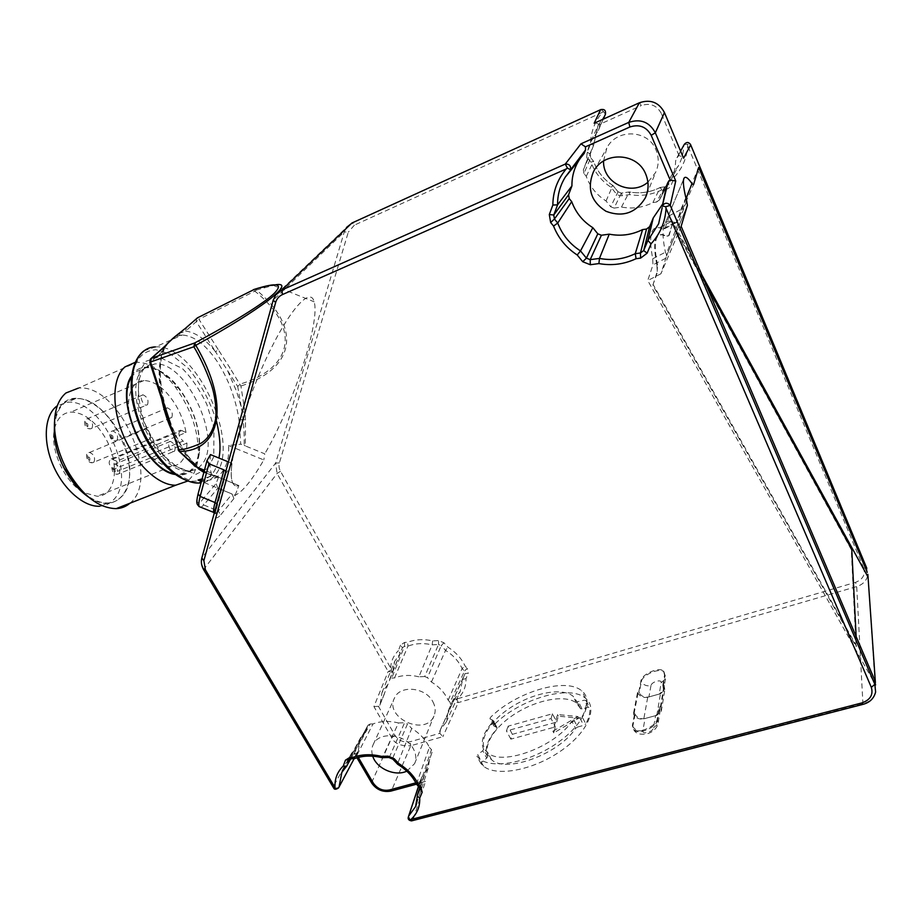 <?xml version="1.0" encoding="UTF-8"?>
<svg xmlns="http://www.w3.org/2000/svg" width="922" height="922" viewBox="0 0 922 922"><rect width="100%" height="100%" fill="white"/><g stroke="black" fill="none" stroke-linecap="round" stroke-linejoin="round"><path stroke-width="0.69" stroke-dasharray="4.61 3.46" d="M412.18 820.707L863.027 703.763C869.907 701.769 874.102 697.862 875.623 692.03L867.856 574.36M419.153 787.042L420.04 788.483M416.456 784.023L429.375 747.396C425.757 739.732 419.867 733.428 411.719 728.472L397.647 763.485C406.291 768.798 412.583 775.471 416.537 783.516L419.245 786.385L431.427 749.586L432.061 752.168L419.787 787.826M397.509 764.084L392.68 758.218L407.501 723.954L411.719 728.472M392.565 758.852L392.68 758.218L389.66 756.95L382.526 757.169L398.511 722.975C389.303 720.704 380.821 721.016 373.041 723.92L355.466 757.976C363.729 755.049 372.742 754.784 382.526 757.169L382.169 757.677M389.257 757.469L404.597 722.744L407.501 723.954M355.154 758.391L351.605 758.091L370.102 724.035L373.041 723.92M351.167 758.61L349.634 759.002M338.593 787.849C336.807 789.808 335.066 789.37 333.384 786.535L333.418 787.607M203.647 569.715L203.946 569.116C201.711 565.244 201.065 561.44 202.01 557.706L275.632 463.075L277.073 473.47L388.174 671.516L392.703 672.196L379.818 705.226L378.446 706.356L394.973 735.364C398.627 740.666 403.698 742.786 410.186 741.714L439.817 733.313L442.871 736.678L410.763 745.725L391.573 790.465C381.397 790.995 374.758 788.218 371.681 782.121L354.175 753.02L356.226 753.804L358.209 751.073L354.221 758.518M875.404 682.603L875.566 685.011L647.751 280.542L652.96 264.879L652.73 258.782C648.523 236.412 650.759 226.074 659.426 227.769L663.483 229.324L665.096 228.333L669.28 215.748L701.965 275.148M638.773 692.065L640.928 680.839C641.712 674.155 659.057 666.583 663.575 670.986L664.693 674.143L662.814 685.369L664.047 685.023L660.498 706.483L659.242 706.828L657.225 718.895C656.591 726.156 638.508 734.177 633.621 729.394L632.342 725.602L634.659 713.536L633.414 713.87L637.563 692.41L638.773 692.065L639.2 692.906C641.366 696.375 644.616 697.7 648.938 696.917L659.23 694.07L661.132 682.776C662.031 678.811 651.416 681.796 650.967 685.622C646.702 686.417 643.487 685.092 641.343 681.669L640.928 680.839M486.77 758.126L487.577 756.605C484.223 748.883 487.323 739.628 496.854 728.841L497.096 727.642L493.835 725.983L494.204 724.669C519.605 699.083 569.508 684.089 585.458 698.208C598.459 708.257 587.337 733.197 559.642 751.764C532.121 770.481 496.255 776.9 483.566 766.228L480.996 763.67L481.757 762.045L486.77 758.126L482.748 750.773L477.723 754.692L481.757 762.045M408.296 817.169C408.365 819.854 409.921 820.799 412.987 819.992L425.538 781.314L416.479 784.196M418.576 786.431L421.55 777.546L428.177 768.464L429.756 757.711M350.844 758.656L365.78 731.031L360.802 737.323L358.209 751.073M210.493 454.592C209.628 463.005 209.893 469.148 211.276 473.021C212.728 476.893 215.137 478.299 218.514 477.216L238.844 485.56L233.9 498.583L232.114 494.019L218.284 510.949L220.635 514.983C215.241 520.792 214.019 517.599 216.947 505.406L225.671 473.943L231.952 463.374C230.926 471.73 231.007 477.803 232.194 481.595C233.45 485.387 235.663 486.712 238.844 485.56L218.894 477.377L203.854 472.364M584.248 153.329L580.86 157.466M662.63 204.073L666.618 185.645M656.913 265.121L657.225 271.494L652.822 285.29L856.042 646.449L851.26 549.627L672.253 224.403L668.669 235.64L667.032 236.666L662.837 235.006C654.608 233.439 652.638 243.466 656.913 265.121L657.49 264.821L657.225 271.494M662.814 685.369L663.563 690.221L659.23 694.07M664.047 685.023L664.808 689.875L660.463 693.736L647.717 697.251L643.81 718.837C639.395 719.621 636.076 718.25 633.84 714.734L633.414 713.87M637.563 692.41L637.978 693.252C640.156 696.709 643.406 698.046 647.717 697.251M634.659 713.536L635.085 714.389C637.321 717.915 640.64 719.287 645.054 718.503L642.876 730.627C638.404 731.411 635.039 730.028 632.78 726.467L632.342 725.602M660.498 706.483L661.281 711.415L656.833 715.311L643.81 718.837M642.876 730.627C641.827 735.018 653.053 732.045 653.525 727.781L655.577 715.656L660.014 711.761L659.242 706.828M655.577 715.656L645.054 718.503M421.55 777.546L420.893 781.487L423.106 782.409M279.378 462.936L275.632 463.075L344.286 231.906L348.274 232.206L279.378 462.936C278.605 465.61 278.986 468.376 280.507 471.269L390.605 667.931L391.17 670.133L388.174 671.516L373.906 706.552L391.735 737.773C394.639 743.685 400.989 746.336 410.763 745.725L410.186 741.714M439.817 733.313L440.462 729.486L446.167 722.157L448.449 710.171L465.022 673.579L468.284 673.164L466.013 678.604C466.152 686.556 463.409 693.252 457.773 698.692L456.966 699.13L458.269 702.599L442.871 736.678M439.644 731.457L454.592 698.807C454.5 700.847 455.722 702.103 458.269 702.599L856.711 586.565C862.704 584.617 866.357 580.987 867.671 575.662L866.795 568.263M487.577 756.605L483.566 749.263C480.247 741.611 483.393 732.414 492.982 721.649L496.854 728.841M483.566 749.263L482.748 750.773M493.938 726.052L489.974 718.826L490.343 717.523C515.859 691.996 565.808 676.863 581.69 690.808C594.632 700.72 583.396 725.533 555.62 744.112C528.018 762.828 492.141 769.363 479.509 758.841L476.951 756.305L477.723 754.692M490.078 718.895L493.224 720.462L492.982 721.649M406.798 771.149L414.6 763.658C416.606 758.99 416.191 754.058 413.379 748.86C405.657 733.728 378.792 730.927 373.214 744.538C371.531 748.145 371.37 752.029 372.742 756.19M429.375 747.396L431.427 749.586M398.511 722.975L404.597 722.744M370.102 724.035L368.016 725.188L349.588 759.06M365.78 731.031L367.901 725.43M373.906 706.552L378.446 706.356M231.952 463.374L228.425 461.934M225.786 471.476L225.671 473.943M639.545 102.711L641.286 105.557L599.438 124.458L595.22 122.776M599.438 124.458L599.507 127.363L598.274 130.59L590.91 141.527C587.925 147.866 586.461 154.504 586.542 161.454L583.349 169.844L590.207 154.205L587.383 152.188L590.541 143.855C590.795 132.065 594.736 121.566 602.366 112.346L603.437 111.55L601.156 109.476L352.204 222.905M601.052 109.476L601.156 109.476C600.948 108.116 607.725 111.043 605.443 114.167L603.437 111.55M686.706 201.042L666.329 254.011L666.537 255.959L687.397 205.318L666.525 255.993L660.924 273.776L681.139 226.351M666.329 254.011L665.419 252.202C662.918 240.273 662.388 231.722 663.852 226.512L683.79 178.799M686.072 198.541L676.057 222.801L671.447 221.43C667.862 220.519 665.407 222.006 664.059 225.867M698.68 167.447L680.816 209.617L676.955 222.087L693.517 184.78M669.28 215.748L680.816 209.617M862.957 704.362L856.711 586.565L855.524 582.358C862.808 579.465 865.528 574.706 863.695 568.067L866.692 568.171L690.382 144.27L687.432 144.362L687.674 145.664C686.925 157.604 682.568 167.988 674.604 176.805L671.17 185.045C670.11 187.431 668.243 188.883 665.546 189.402L661.65 189.967C651.405 194.934 640.732 196.478 629.634 194.6L622.212 195.683C619.653 195.983 617.486 195.13 615.712 193.124L611.044 187.293C601.674 181.127 594.967 172.76 590.933 162.203L588.49 159.16C586.911 157.097 586.542 154.769 587.383 152.188M687.432 144.362L684.251 144.466C684.493 141.389 691.442 143.313 690.382 144.27L690.474 144.351M659.53 199.786L656.602 202.045L664.762 186.786L667.574 184.607L659.53 199.786L662.976 191.453L670.398 181.265C673.752 174.892 675.492 168.092 675.63 160.866L677.128 157.282L679.007 155.576L683.075 156.994M660.924 273.776L647.751 280.542M676.852 222.698L676.057 222.801M652.822 285.29L657.801 271.206M657.49 264.821C653.202 243.178 655.162 233.139 663.379 234.718L666.237 236.343M668.669 235.64L666.779 236.067M669.199 235.364L672.253 224.403M672.772 224.127L705.803 284.149M856.135 636.491L856.042 646.449M856.619 646.23L653.421 284.99M440.462 729.486L454.534 698.911L460.182 691.512L462.602 679.433L465.022 673.579L464.469 671.147L467.177 668.3L468.284 673.164M424.685 676.529L418.876 676.794L432.153 644.858L438.526 644.513L424.685 676.529L427.451 677.67L441.212 645.619L438.526 644.513L438.595 640.571L443.943 642.772L447.977 647.198C455.802 652.165 461.519 658.446 465.114 666.041L467.177 668.3M389.614 679.445L402.418 647.705L389.614 679.445L391.723 678.073L404.47 646.357L402.418 647.705L400.471 645.135L404.562 642.427L407.57 642.265C415.315 639.372 423.682 638.911 432.683 640.894L438.595 640.571M432.879 701.746C435.53 706.748 435.876 711.53 433.928 716.083C425.515 736.909 383.909 717.708 394.535 697.919C399.975 684.677 425.607 687.144 432.879 701.746M387.551 684.896L381.985 692.56L380.129 704.396M418.876 676.794C410.106 674.673 401.992 675.065 394.547 677.947L391.723 678.073M448.161 700.178L462.095 668.554L464.469 671.147L450.097 702.287L448.161 700.178C444.761 692.791 439.183 686.729 431.438 682.003L427.451 677.67M450.097 702.287L450.685 704.777M454.534 698.911L456.966 699.13M582.105 716.74C585.447 710.712 586.772 705.318 586.115 700.57L584.49 700.178L577.057 701.792L572.988 696.133C561.936 687.167 532.628 692.929 510.2 707.842C487.6 722.606 476.397 743.8 487.842 752.801C501.96 766.482 555.586 746.647 571.836 721.223L582.105 716.74L585.793 723.908C589.1 717.846 590.403 712.429 589.723 707.647L588.098 707.243L582.082 708.914L578.474 701.861M391.17 670.133L392.703 672.196M214.204 513.312C215.022 514.038 216.382 513.254 218.284 510.949L203.739 504.968L217.892 488.176L232.114 494.019M218.514 477.216L216.094 483.612L201.365 500.923C197.227 505.118 196.202 502.674 198.288 493.604L207.358 459.732M217.892 488.176L216.094 483.612M603.553 161.039L606.78 148.188C616.184 128.308 648.316 129.403 656.061 150.125C659.08 157.685 658.919 165.165 655.554 172.564L647.901 182.222M614.11 208.095L610.71 206.759L618.04 191.822L621.29 193.101L614.11 208.095L621.497 207.047C632.423 209.133 642.899 207.634 652.914 202.563L656.602 202.045M605.235 114.708L598.055 125.496L593.607 145.261L590.195 154.239L590.737 157.743L583.937 173.474L586.254 176.356C590.057 186.843 596.649 195.038 606.042 200.961L610.71 206.759M583.937 173.474L583.349 169.844M598.274 130.59L603.299 119.111M676.955 157.662L684.066 144.835L675.63 160.866M448.449 710.171L462.602 679.433L466.013 678.604M446.167 722.157L460.182 691.512L454.604 698.772M443.943 642.772L441.212 645.619L445.557 650.39C453.186 655.127 458.695 661.178 462.095 668.554L465.114 666.041M431.438 682.003L445.557 650.39L447.977 647.198M404.562 642.427L404.47 646.357L407.939 646.161C415.373 643.291 423.452 642.853 432.153 644.858L432.683 640.894M394.547 677.947L407.939 646.161L407.57 642.265M381.985 692.56L394.674 661.351L400.171 653.606L398.385 650.644L400.471 645.135M586.542 161.454L593.595 145.296L590.541 143.855M586.254 176.356L593.549 161.246L590.622 157.65L588.49 159.16M606.042 200.961L612.876 185.449L618.04 191.822L612.992 185.518C603.829 179.629 597.341 171.55 593.549 161.246L590.933 162.203M612.876 185.449L611.044 187.293M621.497 207.047L629.323 191.937L621.29 193.101L617.89 191.695L615.712 193.124M652.914 202.563L660.267 187.443L664.946 186.786L660.267 187.443C650.379 192.387 640.064 193.885 629.323 191.937L621.52 193.101L622.212 195.683M629.472 191.949L629.634 194.6M660.521 187.431L661.65 189.967M659.38 200.109L667.436 184.896L664.946 186.786L665.546 189.402M662.976 191.453L671.251 175.733L667.574 184.607L671.17 185.045M670.398 181.265L678.477 165.683L671.251 175.733L674.604 176.805M573.864 719.898L577.564 727.043L583.684 725.372L585.793 723.908M577.564 727.043L575.535 728.368L571.836 721.223M576.895 701.573L580.503 708.615L576.573 703.117C565.474 694.036 536.178 699.706 513.808 714.619C491.265 729.383 480.155 750.669 491.657 759.786C505.844 773.616 559.389 753.896 575.535 728.368M580.503 708.615L582.082 708.914M556.727 722.041L558.34 716.152L578.762 718.192L553.765 732.898L555.413 726.882L510.846 739.144L512.378 734.315L556.727 722.041L555.874 720.393L557.487 714.515L577.898 716.521L578.762 718.192M558.34 716.152L557.487 714.515M512.378 734.315L508.022 726.19L552.416 713.778L555.874 720.393L554.548 725.222L551.079 718.584L506.466 730.985L508.022 726.19M510.846 739.144L506.466 730.985M555.413 726.882L554.548 725.222L552.889 731.238L553.765 732.898M577.898 716.521L552.889 731.238M552.416 713.778L551.079 718.584M129.898 503.239C161.465 479.071 119.215 383.31 78.405 388.116L136.859 362.3C149.721 362.461 162.468 370.563 175.076 386.606C192.087 410.336 199.728 434.412 198.034 458.856C197.02 467.212 194.427 473.781 190.255 478.541L187.5 481.134M134.889 362.473L136.859 362.3M88.454 497.016C116.495 516.124 137.401 489.282 127.167 452.817C118.074 416.456 82.669 386.814 63.952 402.568C58.95 406.775 55.793 413.252 54.479 421.999M131.397 376.176C140.628 359.972 163.033 366.633 179.248 388.381C194.231 409.333 200.973 430.574 199.498 452.091C198.61 459.444 196.328 465.184 192.686 469.31C188.192 474.208 182.337 475.925 175.134 474.473M54.513 426.632C56.092 409.426 63.042 400.125 75.35 398.742C109.833 394.524 146.471 474.15 121.197 497.027C117.624 500.704 113.222 502.686 107.989 502.963C100.705 503.228 93.041 500.208 84.974 493.892M65.174 469.367C58.847 457.427 55.297 445.464 54.513 433.455M131.235 377.628L135.834 371.75L146.218 367.682C163.736 366.979 186.44 391.896 195.257 420.04C204.35 448.161 197.757 474.139 180.009 474.392L173.958 473.608M107.989 502.963L99.749 506.236C105.004 505.936 109.441 503.942 113.049 500.266C138.542 477.331 101.927 397.958 67.248 402.292L57.314 405.772M54.594 428.465C57.164 418.323 62.592 412.86 70.867 412.088C83.072 412.261 94.217 420.294 104.301 436.175C120.356 461.657 116.921 496.036 97.202 496.29L83.648 492.59M82.899 492.152C64.655 481.952 49.788 449.348 54.421 429.306M207.946 468.215L213.743 456.805L213.939 427.428L206.805 404.251C199.648 389.626 191.511 377.732 182.383 368.57L158.884 356.918L146.045 361.228L139.187 371.935L137.954 402.534C142.149 419.867 148.822 435.507 157.985 449.463L172.207 464.826L196.063 474.311L207.946 468.215M186.982 443.113C186.521 457.692 181.254 465.483 171.204 466.474C157.662 467.062 138.98 447.458 131.742 424.178C124.32 400.909 130.417 380.728 144.005 380.509C155.541 381.086 166.294 389.568 176.24 405.957C181.138 414.52 184.4 423.371 186.048 432.522L116.76 461.184L117.428 471.349L186.982 443.113L183.04 441.108L113.21 469.436L117.428 471.349M186.048 432.522L180.793 430.136C177.727 432.821 178.476 436.475 183.04 441.108M171.826 417.47C173.082 413.114 171.642 409.91 167.527 407.858C163.62 407.731 167.02 418.288 170.766 417.92L171.826 417.47M150.136 438.941C151.519 434.423 150.055 431.127 145.734 429.03C141.562 428.88 144.95 439.806 148.972 439.437L150.136 438.941M174.638 451.089C175.918 446.674 174.5 443.447 170.397 441.408C166.409 441.258 169.66 451.941 173.509 451.596L174.638 451.089M147.52 404.689C148.868 400.24 147.393 396.956 143.071 394.847C138.98 394.731 142.518 405.519 146.437 405.127L147.52 404.689M116.76 461.184L111.205 458.96C107.978 461.634 108.646 465.126 113.21 469.436M161.615 398.857C157.743 378.435 158.411 361.885 163.632 349.219L166.456 344.563M175.007 336.53L182.21 335.02C193.943 335.758 205.548 344.482 217.027 361.228C221.729 368.466 226.005 376.706 229.855 385.915C234.476 398.062 237.519 409.414 239.005 419.948L240.746 444.185L228.472 445.499C229.52 456.563 227.146 465.725 221.349 473.009C216.866 478.045 211.449 480.546 205.099 480.523L198.034 480.039M213.892 475.429C209.156 474.646 204.719 472.744 200.57 469.736L201.906 469.621L203.485 471.28C208.234 474.242 212.947 475.971 217.592 476.49L214.273 475.349L202.114 478.887M198.172 467.903C190.854 462.66 178.465 446.317 172.253 431.715M143.809 350.913L155.426 346.914L182.21 335.02L175.883 335.885L181.231 332.842L179.536 335.193M163.632 349.219L168.484 342.523L164.819 348.055C150.251 376.211 172.852 449.268 200.719 468.699M163.263 347.778L162.376 351.593L166.075 344.966M169.464 423.106L164.496 406.314C159.057 384.797 158.354 366.553 162.376 351.593L150.24 362.311L151.127 358.451M204.949 472.974L198.149 467.477L198.61 468.987M228.472 445.499L263.807 459.94C252.167 480.051 242.624 491.829 235.168 495.264L201.434 481.434M239.005 419.948L243.085 419.591C244.042 428.903 244.376 437.454 244.111 445.245L240.746 444.185M196.513 318.574L196.282 321.64L198.922 319.289L197.596 317.79L253.596 289.589L254.829 291.145C301.39 328.428 292.816 368.42 240.204 384.082L237.692 386.422L227.515 370.506L230.062 368.166L218.168 349.507L215.587 351.847L227.515 370.506L236.251 390.605C239.19 399.618 239.685 400.667 242.129 411.834L243.085 419.591L245.506 419.948L245.344 445.914L264.752 453.843L263.807 459.94M182.395 330.721L181.231 332.842L185.61 331.067L186.498 327.368M164.07 406.418L149.802 362.369M178.557 450.651L169.89 422.979C177.508 442.203 186.924 457.035 198.149 467.477C191.834 463.201 185.299 457.254 178.522 449.648L178.107 449.786M217.592 476.49L218.894 477.377M244.111 445.245L245.344 445.914M235.168 495.264L238.844 485.56C235.663 486.712 233.45 485.387 232.194 481.595C227.112 467.673 242.198 410.601 265.133 360.905C288.01 311.048 310.391 285.843 314.148 301.805C320.464 322.297 292.309 407.098 264.752 453.843M245.506 419.948L245.045 412.099L242.129 411.834L237.692 386.422L240.907 386.03C294.245 368.823 302.889 328.509 256.385 290.027L275.805 284.748M245.045 412.099L240.907 386.03L230.062 368.166M197.596 317.79L196.536 318.539M218.168 349.507L198.922 319.289L254.829 291.145L256.385 290.027L254.507 289.301M417.32 795.283L417.101 801.045M360.802 737.323L341.832 772.371L346.972 765.825M280.507 471.269L277.073 473.47L203.946 569.116L333.384 786.535L353.149 750.37M201.826 558.052L273.396 299.88L275.736 294.959L346.442 227.504L344.286 231.906L273.223 300.146M391.159 791.018L425.538 781.314M394.973 735.364L391.735 737.773L371.554 782.79M233.9 498.583L220.635 514.983M664.693 674.143L663.978 671.827C659.461 667.424 642.115 674.985 641.343 681.669L639.2 692.906M637.978 693.252L633.84 714.734M635.085 714.389L632.78 726.467L634.059 730.27C638.946 735.053 657.029 727.032 657.651 719.771L657.225 718.895M653.525 727.781L658.02 723.874L657.651 719.771L659.656 707.693M660.924 707.347L664.462 685.876M663.229 686.21L665.096 674.973L665.43 678.949L661.132 682.776M420.697 779.597L418.473 786.328L420.709 779.574M420.893 781.487L415.857 782.847M457.773 698.692L855.524 582.358M480.996 763.67L476.951 756.305M494.204 724.669L490.343 717.523M493.12 720.393L496.993 727.573M432.061 752.145L420.063 788.575L432.061 752.168M358.335 757.411L356.226 753.804M357.54 752.801L354.451 758.506L357.632 752.571M384.393 693.828L379.852 705.134M216.947 505.406L216.843 503.804M599.507 127.363L603.195 119.157M602.366 112.346L354.382 225.129L352.296 222.905L346.442 227.504M863.695 568.067L687.674 145.664M679.007 155.576L661.281 113.348L664.382 112.392M665.096 228.333L676.955 222.087M674.697 222.744L662.757 229.048M652.73 258.782L665.419 252.202M665.742 258.275L652.96 264.879M390.605 667.931C391.009 661.212 393.602 655.45 398.385 650.644M354.382 225.129L348.274 232.206M650.967 685.622L648.938 696.917M656.833 715.311L660.463 693.736M392.691 672.138L394.674 661.351L392.645 672.622M201.019 507.354L203.739 504.968L201.365 500.923M661.281 113.348C656.787 105.269 650.125 102.676 641.286 105.557M671.354 175.641L678.477 165.683C681.819 159.345 683.594 152.591 683.813 145.399M588.098 707.243L584.49 700.178M586.115 700.57L589.723 707.647M579.996 718.203L583.684 725.372M144.489 367.947L154.792 363.925C187.154 360.963 224.034 442.998 200.973 465.356C197.723 468.964 193.632 470.819 188.722 470.935C156.498 474.888 118.2 386.572 144.489 367.947M216.566 421.423C210.389 401.923 201.123 384.382 188.78 368.788L170.777 354.14L155.853 349.726C143.982 350.982 137.862 356.249 132.918 371.382L131.823 392.807C134.727 412.169 142.149 431.842 154.101 451.849L173.705 472.756L191.246 481.18C200.489 481.445 207.289 479.244 211.634 474.588C214.757 471.373 217.189 465.864 218.917 458.038M112.542 459.237L182.107 430.482M155.38 346.914C196.34 343.376 242.947 446.801 214.411 475.729C210.827 479.866 206.367 482.264 201.042 482.909M117.036 440.336C118.442 435.991 117.025 432.856 112.772 430.931C108.692 430.908 112.011 441.269 115.93 440.808L117.036 440.336M93.963 462.153C95.496 457.646 94.032 454.408 89.584 452.448C85.239 452.414 88.535 463.144 92.73 462.671L93.963 462.153M119.238 473.551C120.667 469.148 119.261 465.99 115.02 464.077C110.859 464.031 114.028 474.519 118.039 474.081L119.238 473.551M91.969 428.304C93.479 423.866 92.004 420.663 87.544 418.68C83.291 418.669 86.737 429.26 90.84 428.776L91.969 428.304M112.991 438.676C113.66 432.015 107.678 437.604 112.991 438.676M89.78 460.435C90.563 453.474 84.167 459.444 89.78 460.435M115.158 471.868C115.826 465.034 109.799 470.969 115.158 471.868M87.844 426.609C88.616 419.844 82.277 425.457 87.844 426.609M185.61 331.067C195.614 332.346 205.606 339.273 215.587 351.847L196.282 321.64L185.61 331.067M428.177 768.464L416.629 803.454M663.333 202.391L662.157 207.75M663.575 670.986L665.43 678.949L663.563 690.221M633.621 729.394L634.059 730.27C636.168 733.958 640.836 735.053 648.062 733.566C653.272 731.688 656.591 728.461 658.02 723.874L660.014 711.761M585.458 698.208L581.69 690.808M483.566 766.228L479.509 758.841M493.835 725.983L489.974 718.826M497.096 727.642L493.224 720.462M379.818 705.226L384.923 692.526M354.175 753.02L356.964 757.792M211.276 473.021L204.43 470.22M225.982 473.159L215.471 512.609L214.377 512.678M595.508 122.695L639.614 102.734C650.506 99.207 658.746 102.423 664.313 112.369L682.879 156.705M683.709 179.075L663.852 226.512M680.586 151.058L677.128 157.282M675.734 222.87L663.483 229.324M671.447 221.43L659.426 227.769M661.281 711.415L664.808 689.875M414.6 763.658L433.928 716.083M373.214 744.538L394.535 697.919M349.565 759.06L368.016 725.188M646.622 194.68L655.554 172.564M594.056 170.72L606.78 148.188M389.66 679.353L400.194 653.537M593.572 145.077L598.055 125.496L590.91 141.527M593.607 145.261L590.207 154.205L590.622 157.65L593.376 161.096M612.853 185.472C603.668 179.525 597.202 171.4 593.457 161.085M660.44 187.373C650.609 192.352 640.294 193.897 629.496 192.007M585.931 700.247L589.538 707.324M576.573 703.117L572.988 696.133M491.657 759.786L487.842 752.801M580.664 708.834L577.057 701.792M179.248 388.381L175.076 386.606M199.498 452.091L198.034 458.856M75.35 398.742L67.248 402.292M180.009 474.392L188.722 470.935C184.838 470.577 180.493 468.872 175.699 465.817L165.776 457.358C159.287 450.616 152.199 439.079 144.512 422.737C139.51 407.155 137.609 393.268 138.819 381.086C140.144 375.761 141.746 371.82 143.625 369.261C146.782 365.631 150.505 363.844 154.792 363.925L146.218 367.682M144.005 380.509L70.867 412.088M171.204 466.474L97.202 496.29M111.205 458.96L180.793 430.136M167.527 407.858L112.772 430.931C110.006 431.461 109.245 433.755 110.479 437.835C111.654 440.105 113.475 441.096 115.93 440.808L170.766 417.92M145.734 429.03L89.584 452.448C84.133 451.55 86.553 463.985 92.73 462.671L148.972 439.437M170.397 441.408L115.02 464.077C109.061 466.036 112.864 475.625 118.039 474.081L173.509 451.596M143.071 394.847L87.544 418.68C84.686 419.21 83.914 421.573 85.227 425.791C86.461 428.085 88.339 429.076 90.84 428.776L146.437 405.127M205.099 480.523L201.273 482.022M214.273 475.349C212.556 475.545 208.441 473.631 201.918 469.621L201.918 469.621M272.889 285.221L314.148 301.805M272.808 285.244L253.596 289.589"/><path stroke-width="1.38" d="M651.047 243.811L647.117 253.204L640.606 258.114L636.088 258.702C624.206 264.268 611.816 265.893 598.908 263.588L590.299 264.729L582.727 261.721L577.23 255.002C566.269 247.857 558.375 238.21 553.557 226.063L550.676 222.559L549.305 214.561L552.854 205.053C552.958 191.522 557.407 179.502 566.177 168.98L282.42 294.591C278.986 296.181 276.727 298.82 275.643 302.497L203.866 560.634L205.399 569.796L335.032 787.653C334.479 779.136 337.21 771.933 343.249 766.044L345.45 760.143L349.98 757.319L353.345 757.216C361.954 754.254 371.336 753.977 381.501 756.363L388.127 756.167L394.19 758.691L398.811 763.6C407.72 769.178 414.278 776.128 418.461 784.449L420.824 786.95L422.161 792.24L419.729 798.072C420.063 806.669 417.113 813.826 410.889 819.531L861.874 702.921C870.287 699.925 873.434 694.739 871.325 687.351L666.041 208.245C665.269 221.972 660.267 233.819 651.047 243.811L647.878 240.469L653.26 217.915L662.63 204.073M410.889 819.531L410.002 819.981L412.18 820.707M410.002 819.981L408.4 816.811L418.576 786.431M419.729 798.072L417.309 796.159L417.32 795.283L420.063 788.575L422.161 792.24M420.824 786.95L419.153 787.042M420.04 788.483L416.456 784.023M418.461 784.449L416.859 784.61M398.811 763.6L397.509 764.084M394.19 758.691L392.565 758.852M388.127 756.167L389.257 757.469M381.501 756.363L382.169 757.677M353.345 757.216L355.154 758.391M349.98 757.319L351.167 758.61M345.45 760.143L349.634 759.002M343.249 766.044L346.511 766.332L350.844 758.656M335.032 787.653L335.377 788.644L338.593 787.849C336.092 789.543 334.49 789.681 333.81 788.275L335.377 788.644M354.221 758.518L338.605 787.837M333.418 787.607L333.81 788.275M566.177 168.98L567.422 168.069L565.278 164.081L281.855 289.992L351.916 223.032L601.052 109.476M552.854 205.053L557.568 204.834C557.487 194.911 560.046 185.691 565.255 177.151L584.248 153.329L585.539 149.917L585.447 146.84L580.952 143.82L565.278 164.081C569.128 163.828 570.925 165.695 570.66 169.706L585.539 149.917M570.603 169.832L567.422 168.069M549.305 214.561L553.753 215.01L568.586 194.749L571.928 185.898L557.568 204.834L553.753 215.01L554.433 218.998L557.729 223.043L571.698 201.63C575.789 212.717 582.831 221.395 592.823 227.676L580.503 250.911C569.842 244.111 562.247 234.822 557.729 223.043L553.557 226.063M550.676 222.559L554.433 218.998L569.22 198.576L568.586 194.749M577.23 255.002L580.503 250.911L586.415 258.148L597.802 233.819L592.823 227.676M582.727 261.721L586.415 258.148L590.195 259.647L599.461 258.425L609.246 234.165C620.863 236.424 631.973 234.891 642.599 229.59L635.246 253.688C623.837 259.197 611.908 260.776 599.461 258.425L598.908 263.588M590.299 264.729L590.195 259.647L601.409 235.248L597.802 233.819M636.088 258.702L635.246 253.688L640.444 252.997L646.518 229.059L642.599 229.59M640.606 258.114L640.444 252.997L643.694 250.542L647.878 240.469L658.619 223.827L662.157 207.75M647.117 253.204L643.694 250.542L649.63 226.685L646.518 229.059M666.041 208.245L665.753 206.724L662.284 205.94M595.22 122.776L639.384 102.78L628.746 122.407L629.887 126.994C639.28 123.963 646.391 126.74 651.197 135.315L670.19 180.067L668.024 182.256L666.618 185.645L662.353 205.756C664.808 202.563 667.436 202.425 670.236 205.329L665.753 206.724M867.856 574.36L875.404 682.603M875.566 685.011L874.517 679.572L874.84 684.331L871.325 687.351M861.874 702.921L862.773 704.408L411.5 820.88C408.688 820.43 407.651 819.082 408.4 816.811L408.296 817.169M419.787 787.826L417.32 795.283M580.86 157.466L579.004 160.232C574.164 168.15 571.801 176.701 571.928 185.898M662.307 205.894L668.024 182.256M867.21 572.343L698.68 167.447L693.517 184.78L691.984 183.593C687.708 177.37 684.977 175.768 683.79 178.799L683.709 179.075C682.845 182.717 683.847 190.047 686.706 201.042L687.397 205.318L681.139 226.351L874.517 679.572M701.965 275.148L868.155 577.299M372.742 756.19C376.487 768.579 395.227 776.831 406.798 771.149M391.159 791.018L389.395 789.981C382.895 791.134 377.571 788.898 373.433 783.297L358.335 757.411M228.425 461.934L210.493 454.592L207.024 460.539L208.948 463.731L224.046 469.909L225.786 471.476M603.195 119.157L605.443 114.167C605.95 110.317 604.336 108.831 600.602 109.672L594.171 123.248M645.757 174.2C637.448 152.268 603.265 150.989 593.353 171.965C586.784 188.572 591.014 201.688 606.031 211.299C622.753 217.557 635.834 213.109 645.296 197.93C648.846 190.128 649.007 182.222 645.757 174.2M571.698 201.63L569.22 198.576M609.246 234.165L601.409 235.248M653.26 217.915L649.63 226.685M691.984 183.593L686.072 198.541M690.474 144.351L690.693 144.858C688.757 141.85 686.602 141.711 684.251 144.466L680.586 151.058M683.075 156.994L683.594 158.215L690.693 144.858L866.795 568.263M670.19 180.067L675.734 180.989L655.335 132.791L664.451 112.553L683.594 158.215M705.803 284.149L851.778 549.42L856.135 636.491M647.901 182.222C631.224 196.72 602.631 183.063 603.553 161.039M603.299 119.111L605.466 114.132M78.405 388.116L65.888 393.003C57.164 400.54 53.464 413.194 54.79 430.966C56.092 443.931 60.103 456.77 66.799 469.482C81.735 495.079 98.193 508.126 116.184 508.644C121.474 508.379 126.049 506.581 129.898 503.239M187.5 481.134L175.733 485.203C158.895 485.721 135.983 464.78 123.709 436.221C111.32 407.697 112.242 377.409 124.977 366.898L134.889 362.473M54.479 421.999L54.26 435.818C55.389 447.101 58.87 458.28 64.701 469.333C71.34 481.468 79.246 490.688 88.454 497.016M175.134 474.473C145.618 470.669 114.086 400.528 131.397 376.176M84.974 493.892C77.344 487.726 70.74 479.555 65.174 469.367M54.513 433.455L54.513 426.632M173.958 473.608C145.388 468.503 115.561 402.165 131.235 377.628M57.314 405.772C44.705 414.393 42.47 440.347 52.923 464.803C63.261 489.294 84.04 507.192 99.749 506.236M83.648 492.59L82.899 492.152M54.421 429.306L54.594 428.465M166.456 344.563L175.007 336.53M202.114 478.887L198.034 480.039L201.434 481.434M200.57 469.736L198.172 467.903M172.253 431.715C167.677 421.792 164.128 410.843 161.615 398.857M168.484 342.523L175.883 335.885M163.263 347.778L172.875 338.362L182.51 330.675L176.033 335.746M198.61 468.987L203.854 472.364M166.617 344.632L151.127 358.451M178.107 449.786L178.903 449.579L164.07 406.418M170.247 422.841L164.842 406.129L164.058 406.395L149.802 362.369M182.395 330.721L186.751 327.241L182.51 330.675M275.805 284.748C296.93 281.429 261.11 309.481 195.798 345.312L193.851 346.753L194.68 342.961C232.252 323.115 264.303 303.004 274.283 293.311C283.757 283.423 276.819 282.201 253.469 289.635L253.608 289.589M150.436 359.061L151.392 358.312L150.551 362L149.79 362.323L150.436 359.05M199.613 469.69L178.557 450.651M163.528 347.652L151.392 358.312L194.68 342.961L195.798 345.312C230.166 403.871 221.418 450.581 179.905 451.503L178.903 449.579C182.752 450.063 189.978 448.034 200.558 443.482C207.796 439.218 212.775 431.392 215.471 420.006C217.108 408.469 214.296 392.749 211.011 383.656C205.687 369.192 199.97 356.895 193.851 346.753L150.551 362L164.842 406.129M197.573 317.79L186.498 327.368M254.507 289.301L197.423 317.86L186.751 327.241M675.734 180.989L670.236 205.329L874.84 684.331L875.623 692.03C873.906 698.553 869.619 702.668 862.773 704.408L862.957 704.362M417.101 801.045L415.615 806.531L408.677 816.062M349.588 759.06L346.972 765.825M339.077 786.858L341.832 772.371L346.522 766.332M205.399 569.796L203.647 569.715M203.866 560.634L201.826 558.052M275.643 302.497L273.223 300.146M282.42 294.591L281.855 289.992L275.736 294.959L273.189 300.249L201.78 558.19C200.846 562.201 201.526 566.143 203.82 570.003L333.822 788.287M579.004 160.232L565.255 177.151L570.66 169.959M408.584 816.35L418.473 786.328L408.4 816.811M651.197 135.315L655.335 132.791C649.388 121.946 640.525 118.489 628.746 122.407L580.952 143.82M415.857 782.847L389.395 789.981M371.554 782.79L373.433 783.297M352.204 222.905L346.442 227.504M216.843 503.804L215.033 502.548L224.046 469.909M214.204 513.312L213.812 512.62C213.282 510.857 213.697 507.492 215.033 502.548L200.155 496.428C198.852 501.395 198.495 504.772 199.071 506.558L201.019 507.354M585.447 146.84L629.887 126.994M664.382 112.392L664.451 112.553C658.873 102.296 650.517 99.034 639.384 102.78L639.545 102.711M208.948 463.731L200.155 496.428L198.08 493.95M218.917 458.038C220.923 449.049 220.139 436.844 216.566 421.423M201.042 482.909L198.633 483.059C177.946 483.727 148.719 452.702 137.159 415.649C125.323 378.608 134.693 347.145 155.38 346.914M416.629 803.454L415.615 806.531L417.309 796.159M381.881 757.688L388.853 757.481L392.841 759.14L397.705 764.292C406.51 769.743 412.814 776.485 416.686 784.507M354.716 758.552C362.83 755.591 371.866 755.291 381.835 757.642M349.565 759.06L354.474 758.506M416.479 784.196L390.732 791.134C382.837 792.413 376.533 789.774 371.797 783.216L356.964 757.792M214.377 512.678L199.071 506.558C197.435 504.253 195.545 504.772 198.046 494.088L207.024 460.539M645.296 197.93L646.622 194.68M593.353 171.965L594.056 170.72M116.184 508.644L175.733 485.203M64.701 469.333L66.799 469.482M54.26 435.818L54.79 430.966M201.273 482.022L198.633 483.059C179.94 481.999 162.491 467.592 146.298 439.84C140.478 429.122 135.983 416.744 132.803 402.707C128.573 378.977 132.872 359.419 143.809 350.913M200.719 468.699L201.906 469.621M168.277 342.696L166.075 344.966M204.43 470.22L195.245 466.451L179.225 451.354L169.464 423.094"/></g></svg>
